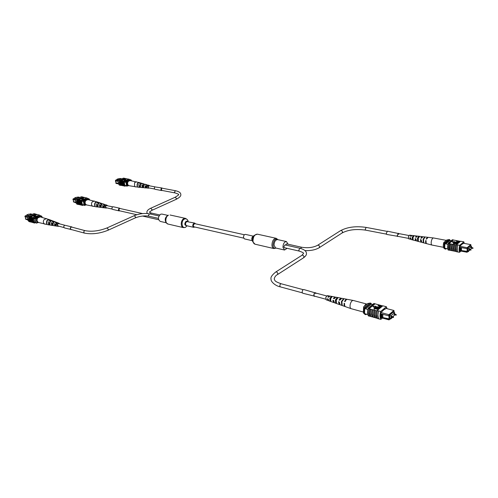 <?xml version="1.0" encoding="UTF-8"?>
<svg xmlns="http://www.w3.org/2000/svg" width="498" height="498" viewBox="0 0 498 498"><rect width="100%" height="100%" fill="white"/><g stroke="black" fill="none" stroke-linecap="round" stroke-linejoin="round"><path stroke-width="0.75" d="M243.64 238.125L193.878 226.802L193.124 225.463L194.594 223.627L244.4 234.757M167.894 215.385L161.912 214.065L160.605 214.233C157.86 216.947 157.742 219.338 160.25 221.405L166.226 222.78M195.527 223.832L194.712 223.092L193.99 223.191C192.458 224.779 192.384 226.16 193.753 227.337L194.805 227.013M287.116 248.328L284.532 250.027L282.945 247.35C283.113 243.734 284.283 241.798 286.45 241.555L288.043 244.207M252.461 240.733L244.418 238.897L243.485 237.446C243.547 235.523 244.201 234.502 245.433 234.39L253.488 236.183M121.811 178.801L119.962 178.458L119.115 178.794M116.015 182.803L118.4 183.488M124.712 185.331L126.318 185.642M124.207 182.038L125.857 182.349M118.555 183.918L116.121 183.445L115.773 182.984M120.964 179.137L118.512 178.682L116.949 179.299L119.408 179.759M118.854 179.977L116.999 179.629L115.592 180.189L118.362 180.712M125.452 182.274L125.608 181.502L130.19 179.66L130.85 179.996M127.407 185.991L126.666 186.028M125.969 185.573L126.816 186.233M126 181.951L130.669 179.747M125.608 181.502L126.087 181.596M116.949 179.299L116.999 179.629M115.592 180.189L115.424 180.855L118.238 181.39M118.356 183.326L116.028 182.878L115.71 180.905M128.714 185.605L126.585 186.015L125.95 181.969L127.376 181.851C126.797 183.519 127.009 184.87 128.005 185.897M128.086 181.565L127.376 181.851M131.41 180.83L130.899 179.977L129.455 180.562M131.186 180.033L131.684 180.88M131.011 180.382L130.383 180.637M128.814 180.818L125.95 181.969M126.872 186.071L126.237 182.025M119.153 183.202L119.059 182.872M121.014 185.331L120.809 185.393C119.632 184.086 119.364 182.417 120.006 180.376L120.36 180.662L120.099 183.264L121.051 185.368L121.624 185.449L120.665 183.345L120.877 180.762L121.3 180.836L121.039 183.445L121.991 185.555L122.57 185.63L121.605 183.525L121.823 180.936L122.253 181.017L121.985 183.625L122.938 185.735L123.846 185.879M123.516 185.816L122.558 183.706L122.769 181.116L123.199 181.197L122.938 183.806L123.884 185.922L124.923 186.196C123.747 184.883 123.485 183.202 124.127 181.154L129.125 179.149L129.679 179.865M123.143 181.222L123.566 181.303L123.361 183.893L124.313 186.009M122.191 181.042L122.713 181.141L122.508 183.725L123.46 185.841M119.433 180.295L119.153 183.083L120.236 185.318L120.753 185.418L119.676 183.183L120.006 180.376L119.433 180.295L119.95 180.394M120.298 180.687L120.821 180.78L120.616 183.364L121.568 185.474M121.244 180.861L121.767 180.961L121.562 183.544L122.514 185.654M120.186 185.268L119.352 185.107C118.175 183.806 117.908 182.137 118.549 180.095L123.548 178.116L125.004 178.384L120.099 180.388M124.245 178.919L125.098 178.402M125.222 178.533L126.168 178.701M126.28 178.963L123.921 178.938L126.28 178.963L125.421 179.38M125.104 179.324L123.921 178.938M125.409 179.311L124.699 179.597L123.187 179.23L125.409 179.311L124.12 179.654M124.046 179.871L121.935 179.734L123.846 179.84L122.807 179.38L124.22 179.734L124.077 180.039L122.489 179.996M122.682 180.401L120.914 180.313L122.222 179.896L122.016 180.276L122.539 180.457L120.889 180.145M124.17 180.232L125.851 180.164L125.446 179.541L124.17 180.232M126.131 178.664L128.061 179.056M120.03 180.6L120.902 180.251M122.259 179.71L122.682 179.541M123.373 179.268L123.934 179.043M123.566 181.303L124.127 181.154M128.023 179.012L128.577 179.118M122.57 185.63L122.9 185.698M121.624 185.449L121.954 185.511M125.004 178.384L124.488 178.29M118.549 180.095L119.489 180.276M123.697 181.073L129.125 179.149M123.629 181.278C123.093 183.164 123.342 184.733 124.369 185.984M126.056 185.729L124.923 186.196M124.811 185.349L124.207 182.013L127.818 180.208L127.874 180.544L129.324 179.99M127.264 180.432L127.874 180.544M121.823 180.239L122.091 179.952L121.226 180.127L121.823 180.239M122.091 179.952L121.524 180.183M123.846 179.84L122.67 179.442M124.145 180.064L125.826 179.996M139.409 182.617L129.978 180.562L128.142 181.484C127.177 183.519 127.476 184.926 129.026 185.704L138.55 187.248M136.421 181.764L134.584 182.698L134.553 186.383L135.462 186.949M145.242 186.688L145.435 186.09L145.043 185.779L145.279 187.597L145.933 187.97L144.432 187.796M145.578 187.379L145.273 186.053M149.307 185.785L149.076 185.679C148.099 185.891 147.819 186.563 148.236 187.696L148.908 187.933M140.069 187.397L138.419 187.242M143.156 187.678L141.432 187.509M146.978 188.032L147.452 188.088L146.978 188.032M149.3 188.007L147.452 188.082M148.641 188.232L148.087 187.914C147.57 186.476 147.931 185.636 149.17 185.405L149.699 185.86M145.043 185.779L145.509 185.891L145.746 187.653L147.221 188.095M142.926 187.678L142.16 187.248L141.918 185.026L142.384 185.138L142.621 187.298L144.202 187.802M139.938 187.391L139.06 186.893L138.818 184.279L139.328 186.924L141.208 187.509M148.136 185.113L145.684 184.839L146.761 184.746M145.067 184.254L142.559 184.092L143.854 183.911M142.191 183.432L140.996 183.065L139.452 183.351L140.872 183.04M139.284 182.579C137.46 182.747 136.769 183.98 137.224 186.289L137.485 186.314C137.043 184.036 137.728 182.81 139.533 182.648L140.753 182.996M141.98 183.345C140.386 183.482 139.764 184.565 140.119 186.607L140.579 186.657C140.237 184.658 140.853 183.6 142.409 183.469L143.642 183.824M144.874 184.179C143.524 184.272 142.976 185.194 143.231 186.943L143.698 186.993C143.461 185.287 143.997 184.391 145.31 184.304L146.549 184.658M147.794 185.013C146.692 185.069 146.219 185.822 146.368 187.279L146.842 187.335C146.705 185.916 147.165 185.188 148.23 185.138L148.317 185.169M142.285 186.582L141.918 185.026M140.666 184.546L140.411 185.916M144.09 184.77L143.592 186.563M147.402 185.343L146.779 187.011M140.436 186.14L140.119 186.607M143.505 186.545L143.231 186.943M154.623 189.022L148.641 187.877L148.062 187.136L149.039 185.735L155.021 186.862M79.798 197.407L77.943 196.996L76.929 197.401M73.611 201.646L75.839 202.418M82.232 204.541L83.813 204.908M81.622 201.111L83.259 201.485M75.995 202.842L73.343 201.846M78.784 197.818L76.331 197.27L74.6 197.955L77.053 198.509M76.518 198.721L74.663 198.304L73.1 198.92L75.789 199.53M82.861 201.397L83.029 200.588L88.115 198.528L88.793 198.889M84.965 205.288L84.218 205.325M83.49 204.834L84.38 205.525M83.415 201.068L88.588 198.634M83.029 200.588L83.502 200.694M74.6 197.955L74.663 198.304M73.1 198.92L72.926 199.623L75.652 200.246M75.777 202.225L73.623 201.727L73.243 199.698M86.397 204.859L84.125 205.307L83.359 201.092L84.853 200.968C84.23 202.736 84.479 204.143 85.612 205.182M85.637 200.65L84.853 200.968M89.435 199.922L88.849 198.87L87.131 199.561M89.136 198.932L89.789 200.003M88.887 199.331L88.146 199.636M86.459 199.835L83.359 201.092M84.411 205.375L83.645 201.155M76.586 202.213L76.48 201.871M78.553 204.435L78.391 204.491C77.059 203.159 76.736 201.416 77.427 199.262L77.769 199.58L77.514 202.306L78.603 204.485L79.188 204.578L78.08 202.406L78.286 199.692L78.709 199.791L78.454 202.524L79.543 204.703L80.122 204.803L79.02 202.624L79.226 199.91L79.649 200.003L79.394 202.742L80.483 204.927L81.373 205.089M81.068 205.02L79.96 202.842L80.166 200.121L80.595 200.215L80.334 202.96L81.429 205.145L82.481 205.444C81.155 204.112 80.832 202.356 81.523 200.19L87.069 197.955L87.704 198.696M80.527 200.246L80.956 200.339L80.763 203.053L81.853 205.244M79.587 200.028L80.103 200.146L79.91 202.86L81 205.045M76.848 199.169L76.58 202.095L77.812 204.404L78.329 204.522L77.09 202.213L77.427 199.262L76.848 199.169L77.358 199.287M77.707 199.605L78.223 199.723L78.03 202.425L79.12 204.61M78.647 199.816L79.163 199.935L78.97 202.642L80.06 204.827M77.744 204.342L76.941 204.155C75.615 202.823 75.291 201.086 75.976 198.932L81.516 196.722L83.06 197.065L77.52 199.287M82.083 197.644L83.06 197.065M83.203 197.196L84.162 197.407M84.168 197.718L83.384 198.036L81.74 197.669L84.168 197.718L83.216 198.16M82.923 198.098L81.74 197.669M83.203 198.104L82.419 198.422L80.931 197.992L83.203 198.104L82.45 198.596L81.61 198.409M81.541 198.665L80.508 198.16L81.89 198.559L81.722 198.901L80.029 198.827M80.178 199.318L78.41 199.188L79.805 198.739L79.518 199.169L80.022 199.387L78.379 199.013M81.784 199.125L83.533 199.063L83.197 198.366L81.784 199.125M84.112 197.357L86.048 197.824M77.439 199.505L78.398 199.119M79.879 198.528L80.371 198.329M81.112 198.036L81.759 197.774M80.956 200.339L81.523 200.19M85.998 197.774L86.546 197.899M80.122 204.803L80.433 204.871M82.967 197.046L82.456 196.928M75.976 198.932L76.91 199.144M81.099 200.09L87.069 197.955M81.018 200.314C80.452 202.306 80.751 203.937 81.915 205.22M83.589 204.995L82.481 205.444M82.332 204.566L81.628 201.092L85.625 199.1L85.693 199.449L87.306 198.827M85.096 199.312L85.693 199.449M79.325 199.125L79.655 198.808L78.728 198.995L79.325 199.125M79.655 198.808L79.026 199.063M81.691 198.727L79.537 198.553L81.485 198.69L80.352 198.223M81.753 198.951L83.502 198.889M97.259 201.983L87.853 199.567L85.7 200.563C84.666 202.636 84.977 204.093 86.627 204.933L96.158 206.819M94.271 200.999L92.118 202.007C91.277 203.427 91.283 204.715 92.136 205.873L93.039 206.415M105.9 207.529L106.56 207.815M103.783 207.778L102.046 207.56M97.676 207.012L96.027 206.807M100.764 207.392L99.046 207.174M106.995 207.915L105.047 207.946M106.267 208.127L105.694 207.815C105.097 206.259 105.514 205.375 106.939 205.17L107.506 205.674M103.553 207.772L102.881 207.411L102.588 205.506L103.061 205.637L103.347 207.479L104.841 207.94M100.534 207.386L99.756 206.963L99.451 204.641L99.917 204.771L100.216 207.031L101.816 207.554M97.546 207L96.649 206.521L96.338 203.788L96.911 206.558L98.816 207.168M105.576 204.722C104.306 204.734 103.758 205.537 103.939 207.118L104.412 207.187C104.25 205.649 104.779 204.877 106.012 204.865L103.291 204.51L104.549 204.41M102.98 203.875L100.148 203.651L101.66 203.452M100.017 202.91L98.834 202.499L97.035 202.798L98.71 202.462M97.141 201.939C95.037 202.051 94.247 203.352 94.769 205.848L95.031 205.886C94.52 203.414 95.305 202.126 97.384 202.02L98.592 202.418M99.805 202.817C97.969 202.898 97.259 204.043 97.67 206.253L98.131 206.321C97.739 204.155 98.442 203.035 100.235 202.96L101.455 203.365M102.681 203.763C101.125 203.813 100.496 204.79 100.789 206.689L101.256 206.751C100.982 204.902 101.598 203.95 103.111 203.906L103.223 203.95M99.762 205.948L99.451 204.641M103.08 207.044L102.588 205.506M107.07 205.574L106.827 205.45C105.701 205.649 105.383 206.359 105.856 207.579M101.629 204.454L101.131 206.272M105.034 205.064L104.331 206.832M97.975 205.823L97.67 206.253M101.088 206.265L100.789 206.689M104.163 206.801L103.939 207.118M112.704 206.844L106.342 205.55C105.452 206.371 105.427 207.106 106.267 207.753L112.187 209.104M32.32 214.308L30.496 213.829L29.282 214.308M25.697 218.821L27.707 219.662M34.181 222.114L35.713 222.531M33.447 218.516L35.053 218.952M27.869 220.079L25.398 219.033M31.1 214.787L28.691 214.146L26.755 214.912L29.164 215.553M28.647 215.759L26.83 215.273L25.087 215.964L27.651 216.655M34.673 218.846L34.848 217.993L40.543 215.702L41.247 216.088M36.97 222.948L36.205 222.992M35.433 222.457L36.379 223.185M35.221 218.516L35.314 218.118L41.01 215.827M34.848 217.993L35.314 218.118M26.755 214.912L26.83 215.273M25.087 215.964L24.9 216.711L27.502 217.414M27.633 219.431L25.715 218.908L25.267 216.811M38.533 222.475L36.086 222.961C35.009 221.803 34.704 220.328 35.159 218.541L36.728 218.417C36.055 220.29 36.36 221.766 37.655 222.836M37.611 218.062L36.728 218.417M41.988 217.365L41.303 216.064L39.298 216.873M41.589 216.138L42.43 217.483M41.253 216.593L40.388 216.941M38.502 217.196L35.159 218.541M36.366 223.036C35.296 221.878 34.985 220.402 35.439 218.616M28.461 219.562L28.342 219.201M30.546 221.89L30.434 221.946C28.921 220.577 28.529 218.753 29.27 216.462L29.606 216.811L29.357 219.686L30.621 221.959L31.2 222.071L29.924 219.805L30.117 216.947L30.534 217.06L30.285 219.942L31.548 222.214L32.127 222.326L30.851 220.06L31.044 217.196L31.461 217.309L31.212 220.197L32.476 222.469L33.329 222.656M33.061 222.581L31.785 220.309L31.972 217.445L32.395 217.558L32.146 220.452L33.403 222.724L34.48 223.06C32.961 221.685 32.575 219.848 33.322 217.551L39.529 215.061L40.245 215.821M32.32 217.589L32.744 217.701L32.563 220.564L33.827 222.843M31.386 217.333L31.903 217.47L31.723 220.334L32.986 222.606M28.691 216.35L28.436 219.437L29.861 221.84L30.366 221.977L28.94 219.574L29.27 216.462L28.691 216.35L29.201 216.487M29.531 216.835L30.042 216.972L29.868 219.83L31.131 222.096M30.459 217.084L30.969 217.221L30.795 220.079L32.059 222.351M29.762 221.759L29.009 221.554C27.49 220.184 27.104 218.361 27.838 216.082L34.038 213.623L35.47 213.997L29.363 216.487M34.43 214.669L35.563 214.022M35.725 214.159L36.703 214.414M36.578 214.769L35.7 215.124L34.069 214.694L36.578 214.769L35.501 215.242M35.246 215.173L34.069 214.694M35.532 215.385L34.655 215.74L32.986 215.124L35.532 215.385M33.69 215.802L32.694 215.242L34.045 215.69L33.839 216.076L32.003 215.951M32.109 216.555L30.347 216.375L31.841 215.895L31.455 216.381L31.934 216.624L30.31 216.188M32.028 216.126L31.754 216.456M33.858 216.325L35.675 216.275L35.433 215.497L33.858 216.325M36.634 214.345L38.564 214.899M29.282 216.723L30.334 216.3M31.965 215.653L32.544 215.422M33.347 215.105L34.094 214.806M32.744 217.701L33.322 217.551M38.495 214.837L39.037 214.974M35.47 213.997L34.966 213.866M27.838 216.082L28.766 216.331M32.899 217.439L39.529 215.061M32.812 217.67C32.208 219.78 32.569 221.492 33.895 222.811M35.545 222.625L34.48 223.06M34.287 222.145L33.447 218.498L37.923 216.3L37.997 216.667L39.803 215.976M37.4 216.512L37.997 216.667M31.268 216.325L31.816 216.045L30.677 216.169L31.268 216.325M31.71 216.151L30.976 216.25M33.802 215.895L31.604 215.671L33.596 215.846L32.519 215.31M35.495 215.204L34.655 215.74M34.611 215.553L32.986 215.124M33.82 216.144L35.638 216.088M49.557 219.699L40.232 216.898L37.68 217.968C36.572 220.072 36.896 221.591 38.645 222.513L48.138 224.76M46.588 218.578L44.029 219.662C43.108 221.174 43.133 222.531 44.11 223.733L44.988 224.243M57.868 225.812L58.54 226.098M55.732 225.986L54.002 225.706M49.651 225.009L48.007 224.747M52.726 225.494L51.014 225.221M59.025 226.229L56.946 226.192M58.21 226.409L57.625 226.104C56.94 224.405 57.419 223.478 59.075 223.316L59.685 223.876M55.502 225.968L54.817 225.613L54.463 223.614L54.929 223.764L55.284 225.694L56.791 226.179M52.495 225.476L51.699 225.065L51.325 222.625L51.786 222.774L52.166 225.146L53.772 225.687M49.52 224.99L48.605 224.517L48.213 221.647L48.866 224.567L50.784 225.196M59.075 223.316L56.946 222.506L55.241 222.544L56.728 222.444M54.886 221.722C53.081 221.703 52.346 222.731 52.688 224.816L53.155 224.891C52.832 222.861 53.547 221.859 55.309 221.884L54.101 221.423L52.097 221.56L53.89 221.361M52.365 220.77L51.107 220.284L48.985 220.589L50.983 220.241M49.439 219.649C46.999 219.68 46.084 221.056 46.688 223.783L46.949 223.832C46.351 221.131 47.266 219.767 49.682 219.743L50.871 220.197M52.066 220.651C49.925 220.651 49.097 221.865 49.576 224.281L50.037 224.361C49.582 221.99 50.398 220.807 52.483 220.807L52.589 220.851M57.681 222.787C56.224 222.799 55.608 223.652 55.832 225.345L56.305 225.426C56.1 223.789 56.697 222.967 58.098 222.942L57.594 222.905M51.643 223.322L51.325 222.625M54.898 225.028L54.463 223.614M59.2 223.745L58.932 223.602C57.631 223.776 57.251 224.523 57.812 225.855M53.454 222.569L52.987 224.243M56.984 223.166L56.206 225.034M49.862 223.888L49.576 224.281M53.006 224.38L52.688 224.816M56.081 225.003L55.832 225.345M64.03 227.58L58.21 226.011L57.569 225.245C57.55 224.181 57.986 223.652 58.87 223.658L64.69 225.214C63.532 226.216 63.489 227.119 64.541 227.935L71.668 229.646M471.251 247.518L471.127 248.129M469.297 249.212L469.166 249.822M471.488 247.525L471.519 246.386L468.848 248.689L468.786 250.942L467.69 250.724M468.848 248.689L467.747 248.483M468.786 250.942L469.875 249.996M470.548 249.411L471.469 248.228M471.519 246.386L470.324 246.161M459.903 246.292L467.174 247.68L470.747 244.618L463.507 243.267M470.878 246.267L470.965 245.016L466.943 248.658L460.214 247.388L460.152 250.345L460.737 250.457L460.806 247.5M467.311 251.583L467.056 252.268L466.869 251.658L467.504 251.422L467.392 248.589M467.435 251.982L469.658 250.189M467.684 250.849L468.095 250.805M467.977 250.905L467.672 251.397L467.759 248.135L470.728 245.582L470.71 246.236M451.256 240.671L449.968 240.434L449.762 239.687L448.81 239.513L444.963 242.613L444.67 248.228L444.876 248.95L445.828 249.137L446.501 248.583M447.932 244.325L444.726 243.715M447.746 248.826L444.67 248.228M449.762 239.687L445.922 242.794L445.685 243.896L449.968 240.434M468.63 251.403L467.809 251.664M467.056 252.268L459.486 250.793M445.922 242.794L444.963 242.613M445.623 248.415L445.828 249.137M468.195 251.739L468.207 251.316M467.504 251.422L460.737 250.457L466.869 251.658M459.405 250.208L460.146 250.351L459.934 247.319M466.943 248.658L467.174 247.68L467.541 247.954M460.208 247.369L459.53 247.238M467.08 251.471L467.149 248.626M461.447 250.382L461.509 247.618M459.393 249.984L459.878 250.077M470.747 244.618L470.965 245.016M448.561 239.712L446.893 239.943L443.83 242.401L444.801 243.142L444.726 248.664L443.712 247.842C443.114 246.529 443.152 244.717 443.83 242.401M444.228 243.03L444.154 248.552M457.363 249.174L457.369 248.707L457.363 249.174M451.779 244.157L451.281 247.767L451.717 250.6L451.238 247.805L451.779 244.157L449.893 243.746L449.345 247.394L449.738 250.257L449.308 247.431L449.843 243.79L448.244 243.117C447.447 246.062 447.409 248.371 448.138 250.04L449.096 250.133M452.514 250.755L451.717 250.6M453.722 244.524L453.217 248.147L453.603 251.017L453.18 248.178L453.722 244.524L451.829 244.113M454.45 251.135L453.653 250.973M450.584 250.376L449.787 250.22M449.738 250.257L448.872 250.089L448.437 247.263L448.978 243.622M451.667 250.637L450.609 250.432L450.173 247.599L450.715 243.952M464.261 243.41L463.85 241.841L459.722 245.296C458.919 248.265 458.87 250.6 459.573 252.281L457.569 251.944L457.077 248.932L457.762 244.923L455.72 244.854C455.029 247.568 454.985 249.735 455.595 251.353L455.128 248.552L455.67 244.892L453.771 244.481M457.569 251.944L456.498 251.733L456.006 248.72L456.641 244.755L457.712 244.954M455.546 251.397L454.475 251.185L454.058 248.346L454.599 244.692M453.603 251.017L452.539 250.805L452.109 247.973L452.651 244.319M460.482 241.368L453.417 240.005L449.022 243.584M463.85 241.841L460.631 241.244L456.492 244.68M456.467 251.677L455.595 251.353M457.326 243.964L453.336 243.578L453.927 243.092L457.326 243.964M458.06 243.13L454.935 242.663L454.462 243.049L454.07 242.974L454.662 242.489L458.054 243.36L454.935 242.893L454.55 243.211M458.378 242.868L455.178 242.022L458.982 242.364L455.583 242.09L458.378 242.868L458.06 243.161M455.508 242.651L455.166 242.258M458.982 242.364L458.857 242.694L455.614 242.296M459.841 241.655L458.154 242.053L457.363 241.704L457.693 241.374L456.448 241.02L459.841 241.655L458.919 242.352M457.463 241.561L456.33 241.119M453.529 242.787L454.618 241.667L451.985 241.723L453.529 242.787L451.985 241.723M457.618 251.901L457.12 248.9L457.762 244.923L459.722 245.296M448.244 243.117L452.427 239.725L453.367 240.048M459.573 252.281L460.974 251.085M453.292 239.88L449.109 243.285M463.937 243.348L463.862 242.968L462.679 243.958L462.692 243.497L459.654 246.498L459.554 251.16L459.891 250.874M462.237 243.877L462.679 243.958M460.824 241.281L461.895 241.48M458.092 241.443L457.78 241.742L458.253 241.953L459.324 241.673L458.092 241.443L457.88 241.847M459.094 241.866L458.085 241.679M457.332 243.734L454.207 243.261L453.728 243.889M453.734 243.653L453.336 243.578M453.529 242.557L454.618 241.667M444.428 241.922L446.301 240.422M443.494 247.313L431.891 245.035C431.119 244.369 430.969 242.956 431.442 240.777C431.984 238.947 432.669 238.007 433.484 237.963L446.052 240.316M416.645 236.618L415.824 237.166M421.962 237.409L421.152 238.125M411.354 235.878L410.557 236.226M412.294 239.582L412.469 237.428L413.334 235.641L412.263 237.316L412.294 239.582L413.079 239.793L413.041 237.459L414.143 235.735L413.334 235.641M413.564 236.245L413.191 236.189M417.561 241.001L417.76 238.405L418.806 236.27L417.492 238.262L417.561 241.001L418.351 241.219L418.276 238.399L419.627 236.363L418.806 236.27M423.337 241.206L423.916 238.361M417.025 236.22L416.658 235.984L415.519 237.116L416.297 237.253L417.467 236.083L422.13 236.631L420.766 238.056L421.557 238.193L422.951 236.724L427.658 237.278L426.083 239.009L426.537 239.09L428.131 237.334L433.484 237.963M422.503 236.843L422.13 236.631M411.597 235.61L411.242 235.349L410.327 236.183L411.093 236.32L412.045 235.442L416.658 235.984M411.242 235.349L409.524 235.149L408.41 236.625L408.765 238.897L410.869 239.233M423.113 239.277L424.688 236.948L425.161 236.998L423.568 239.357L423.68 242.651L423.225 242.526L423.113 239.277M432.034 245.091L426.836 243.709C426.164 243.385 425.927 242.37 426.126 240.652L425.672 240.571C425.473 242.265 425.709 243.267 426.375 243.584L426.618 243.597M426.375 243.584L421.806 242.37L421.146 239.75L420.362 239.606L421.009 242.159L421.445 242.096M421.009 242.159L416.484 240.951L415.886 238.803L415.108 238.66L415.693 240.739L416.129 240.659M415.693 240.739L411.217 239.55L410.688 237.863L409.922 237.72L410.433 239.345M417.747 240.285L418.102 240.372M412.437 239.04L412.898 239.146M426.107 240.795L426.051 241.493M421.134 239.868L420.692 239.787L421.165 241.374M415.88 238.897L415.369 238.803L415.93 240.154M410.682 237.932L410.115 237.826L410.75 238.897M423.225 242.526L423.4 241.86M424.589 237.322L424.688 236.948M425.672 240.571L426.064 240.783M420.362 239.606L420.692 239.787M300.512 248.409L301.583 247.232L286.655 243.896L285.578 245.047M394.348 314.045L394.179 314.711M391.652 316.379L391.478 317.045M394.665 314.064L394.64 312.669L390.961 315.844L391.005 318.384L389.747 318.041M390.961 315.844L389.704 315.502M391.005 318.384L392.231 317.319M392.978 316.672L394.677 314.91M394.64 312.669L393.333 312.321M381.007 312.557L388.944 314.692L393.868 310.478L385.969 308.393M394.043 312.507L394.099 310.97L388.67 315.844L381.331 313.883L381.406 317.22L382.047 317.394L381.972 314.057M389.262 319.15L389.461 319.567L389.038 319.884L388.733 319.237L389.523 318.925L389.206 315.757M389.461 319.567L390.868 318.346M391.123 318.278L391.129 318.658L392.53 317.4M389.753 318.122L390.245 318.178M390.171 318.241L389.766 318.863L389.697 315.172L393.8 311.655L393.806 312.445M389.753 318.39L390.177 318.502M372.728 304.446L371.327 304.079L371.004 303.282L369.97 303.008L364.698 307.254L364.592 313.634L364.928 314.406L365.962 314.686L366.584 314.176M367.841 309.463L364.43 308.542M367.761 314.506L364.592 313.634M371.004 303.282L365.737 307.534L365.47 308.822L371.327 304.079M391.129 318.658L390.208 318.919M389.038 319.884L380.609 317.568M365.737 307.534L364.698 307.254M365.632 313.914L365.962 314.686M390.637 319.037L390.625 318.558M389.523 318.925L382.066 317.407L388.733 319.237M380.491 316.977L381.406 317.226L381.101 313.796M388.67 315.844L388.944 314.692L389.38 315.016M381.331 313.883L380.522 313.64M389.025 318.988L388.969 315.8M382.881 317.307L382.813 314.263M380.447 316.641L381.169 316.834M393.868 310.478L394.099 310.97M369.759 303.176L367.798 303.456L363.608 306.824L363.882 307.708L364.505 307.876C363.857 310.54 363.926 312.62 364.704 314.107L363.882 313.541L363.882 307.708M363.882 313.541L363.372 312.352L363.608 306.824M378.131 315.85L377.92 315.359L378.131 315.85M372.012 309.607L371.502 313.784L372.28 316.877L371.446 313.827L372.012 309.607L369.977 308.99L369.404 313.211L370.12 316.348L369.348 313.254L369.908 309.046L368.196 308.125C367.225 311.605 367.306 314.207 368.433 315.944L369.423 316.155M373.102 317.101L372.28 316.877M374.123 310.179L373.612 314.356L374.315 317.512L373.556 314.406L374.123 310.179L372.081 309.557M375.212 317.687L374.384 317.456M371.004 316.523L370.188 316.298M370.12 316.348L369.18 316.093L368.408 312.993L368.968 308.791M372.218 316.927L371.06 316.61L370.294 313.51L370.854 309.295M387.083 308.685L386.355 306.737L380.684 311.48C379.706 315.004 379.769 317.637 380.864 319.38L378.673 318.851L377.801 315.564L378.548 310.908L376.307 310.696C375.48 313.896 375.542 316.348 376.494 318.041L375.673 314.985L376.245 310.746L374.191 310.123M378.673 318.851L377.503 318.527L376.631 315.246L377.31 310.64L378.48 310.957M376.432 318.098L375.268 317.774L374.508 314.661L375.075 310.435M374.315 317.512L373.158 317.189L372.398 314.089L372.958 309.862M382.725 305.921L375.05 303.836L369.03 308.735M386.355 306.737L382.85 305.816L377.16 310.534M377.428 318.427L376.494 318.041M378.399 309.488L374.963 308.748L374.309 309.283L373.874 308.903L374.689 308.237L378.399 309.488M379.389 308.393L375.959 307.658L375.311 308.194L374.876 308.075L375.691 307.409L379.395 308.654L375.965 307.92L375.368 308.418M379.825 308.038L377.528 307.602L376.413 306.768L380.659 307.347L376.855 306.868L379.825 308.038L379.669 308.43L376.345 307.104M380.659 307.347L380.503 307.739L376.837 307.154M381.835 306.37L381.038 306.949L379.8 306.88L378.99 306.419L379.464 305.915L378.144 305.392L381.835 306.37L381.045 307.21L380.242 307.235M379.395 307.011L379.053 306.544M379.227 306.114L377.982 305.529M374.39 307.739L375.872 306.251L372.859 306.258L374.39 307.739L372.859 306.258M378.735 318.788L377.858 315.52L378.548 310.908L380.684 311.48M368.196 308.125L373.93 303.469L374.988 303.886M380.864 319.38L382.408 318.066M374.87 303.718L369.136 308.38M386.604 308.561L386.442 307.994L384.811 309.358L384.805 308.835L380.653 312.856L380.777 318.116L381.225 317.736M384.332 309.233L384.811 309.358M383.062 305.872L384.226 306.177M379.899 306.033L379.464 306.463L379.937 306.743L381.244 306.388L379.899 306.033L379.544 306.587M381.001 306.581L379.906 306.295M378.393 309.221L374.957 308.486L374.309 309.283M374.303 309.021L373.874 308.903M374.384 307.471L375.872 306.251M364.424 306.164C365.202 304.627 366.018 303.929 366.87 304.066L366.989 304.104M351.202 308.704L351.115 308.679C350.032 308.038 349.764 306.475 350.306 303.985C351.053 301.626 352.03 300.45 353.244 300.456L353.356 300.487M334.812 297.711L333.735 298.576M336.106 299.304L336.38 298.856M340.451 299.055L339.424 300.095M329.197 296.453L328.12 297.082M330.006 301.047L330.137 298.595L331.251 296.441L329.85 298.507L330.006 301.047L330.846 301.346L330.672 298.725L332.122 296.603L331.251 296.441M331.431 297.157L331.077 297.076M335.652 303.07L335.795 300.113L337.14 297.524L335.409 299.995L335.652 303.07L336.499 303.375L336.243 300.219L338.024 297.686L337.14 297.524M335.447 297.244L335.042 297.026L333.355 298.476L334.183 298.7L335.92 297.188L340.956 298.14L338.945 299.97L339.785 300.194L341.84 298.308L346.932 299.267C346.073 299.205 345.301 299.939 344.616 301.483L345.102 301.614C345.793 300.045 346.577 299.298 347.448 299.366L353.244 300.456M341.36 298.346L340.956 298.14M329.595 296.161L329.203 295.924L327.84 297.007L328.655 297.225L330.068 296.086L335.042 297.026M329.203 295.924L327.354 295.575L325.754 297.406L326.227 299.877L328.462 300.499M341.404 301.601L343.483 298.7L343.994 298.794L341.889 301.732L342.219 305.417L341.728 305.243L341.404 301.601M351.115 308.679L345.537 306.706C344.728 306.301 344.423 305.218 344.61 303.45L344.124 303.319C343.937 305.062 344.249 306.133 345.046 306.531L345.307 306.581M345.046 306.531L340.153 304.801L339.294 302.018L338.459 301.794L339.3 304.502L339.76 304.527M339.3 304.502L334.463 302.79L333.697 300.512L332.869 300.288L333.616 302.491L334.077 302.504M333.616 302.491L328.836 300.804L328.17 299.024L327.354 298.806L328.008 300.506M330.18 300.412L330.541 300.524M339.294 302.037L338.926 301.931L339.312 303.45M333.697 300.524L333.243 300.4L333.76 301.776M335.646 301.116L335.671 301.57M328.17 299.037L327.628 298.887L328.263 300.045M341.728 305.243L341.852 304.788M343.371 299.117L343.483 298.7M344.124 303.319L344.604 303.463M338.459 301.794L338.926 301.931M332.869 300.288L333.243 300.4M301.931 255.293C302.946 255.02 303.631 255.53 303.973 256.831L303.562 257.79C305.753 256.134 306.712 254.652 306.438 253.333C306.314 251.079 304.141 249.392 299.927 248.265L284.981 244.91L283.829 246.815L284.352 247.693L299.286 251.098C302.61 252.268 304.004 253.065 303.481 253.488L301.931 255.293L275.711 272.026C271.92 275.089 270.377 277.473 271.074 279.179C270.576 281.495 275.313 285.933 280.374 286.885L302.323 292.836M71.768 227.1L71.22 227.15C70.237 228.009 70.199 228.794 71.102 229.491L84.467 233.108L83.832 232.323C83.826 231.221 84.262 230.674 85.152 230.667L71.768 227.1M72.335 227.25L71.183 226.957C70.037 227.96 69.994 228.875 71.04 229.69M71.824 226.901L64.672 225.221M162.037 188.182L161.545 188.306L161.626 190.367L175.047 192.931L174.481 192.172L175.464 190.715L162.031 188.182M162.491 188.269L161.495 188.144C160.698 189.153 160.736 189.956 161.595 190.547L162.087 190.454M162.068 188.001L154.94 186.912C154.15 187.908 154.187 188.705 155.046 189.29L161.595 190.547M408.348 238.349L397.734 236.307L397.323 235.398L398.3 233.494L398.705 234.409M398.114 236.382L386.765 234.44L386.28 233.388L387.419 231.197L398.68 233.568M397.684 236.544L397.211 235.479L398.344 233.263M325.698 299.174L314.475 296.129L314.001 295.457C313.97 293.945 314.406 293.092 315.321 292.911L315.794 293.59M314.979 296.266L302.759 293.241L302.199 292.457C302.149 290.708 302.666 289.73 303.736 289.525L315.819 293.042M314.4 296.403L313.852 295.613C313.815 293.845 314.325 292.855 315.39 292.643M142.64 213.598L119.757 208.438L119.016 208.699L119.24 210.716L136.801 214.731M120.267 208.55L118.935 208.556C118.256 209.608 118.343 210.393 119.196 210.909L119.75 210.835M119.806 208.245L113.258 206.77L112.386 207.075C111.708 208.12 111.795 208.899 112.654 209.409L119.196 210.909M167.396 215.734C165.149 217.501 164.657 219.674 165.921 222.245M167.944 215.472C165.336 217.614 164.85 220.097 166.488 222.923M168.492 215.211C165.23 216.518 164.875 223.571 168.031 224.063C163.244 221.411 165.871 216.767 168.168 215.242L168.492 215.211M183.924 218.61C180.668 219.954 180.276 227.138 183.413 227.623L185.405 227.362L187.08 225.812L185.567 227.231C181.726 229.373 180.587 220.726 184.509 219.027C186.345 218.392 187.522 219.251 188.032 221.598C188.294 220.552 187.447 219.481 185.505 218.392L183.924 218.61M187.715 221.529L186.159 221.162C184.192 223.758 184.391 225.289 186.75 225.75L186.762 225.743M194.712 223.092L186.75 221.579C185.225 223.148 185.15 224.517 186.526 225.687L193.753 227.337M284.532 250.027L275.655 247.985L274.049 245.321C274.205 241.735 275.375 239.824 277.554 239.588L286.45 241.555M276.054 248.079C274.379 248.701 273.358 247.786 272.991 245.321C273.558 240.142 275.207 238.256 277.946 239.675M276.141 248.097L273.906 248.564C272.792 248.228 272.138 247.145 271.939 245.315C272.126 240.939 273.558 238.604 276.222 238.318L257.273 234.153L254.136 235.436L252.548 240.721L252.723 241.679L252.2 239.594L253.084 236.656L254.136 235.436M273.906 248.564L255.007 244.188C253.874 243.852 253.202 242.787 252.99 240.988C253.146 236.699 254.578 234.421 257.273 234.153M252.449 240.69L251.764 239.326C251.789 237.614 252.349 236.581 253.457 236.22M115.598 180.979L115.524 181.403M147.308 213.518L146.929 212.54C146.711 210.978 147.962 209.552 150.695 208.27L175.147 197.258L176.454 198.478L176.105 199.368L151.691 210.442L149.332 212.179L151.261 213.044L150.172 213.984M150.695 208.27L152.021 209.54L151.691 210.442M73.337 200.184L73.069 199.661L73.206 200.121M25.174 216.786L25.342 217.172M158.395 218.354L148.989 216.219C144.532 215.503 139.944 216.064 135.226 217.912L107.985 230.269L108.284 229.335L106.921 227.972C99.09 231.016 91.831 231.912 85.152 230.667M148.989 216.219L148.385 215.429L149.525 213.841C144.495 213.013 139.39 213.63 134.205 215.69L106.921 227.972M135.226 217.912L135.543 216.997L134.205 215.69M472.783 248.446L472.919 247.861M470.828 250.145L470.965 249.56M301.583 247.232C307.864 248.234 313.198 247.593 317.587 245.302L340.545 230.655C341.553 230.362 342.207 230.829 342.512 232.056L342.089 232.983C348.226 229.734 356.082 228.787 365.65 230.144L386.429 234.135M340.545 230.655C347.492 226.988 356.039 225.911 366.198 227.418L365.215 229.254L365.65 230.144M317.587 245.302C318.602 245.022 319.268 245.514 319.598 246.784L319.181 247.73L342.089 232.983M395.985 315.197L396.178 314.612M393.296 317.537L393.482 316.958M303.562 257.79L277.398 274.635L277.797 273.657C277.43 272.306 276.732 271.765 275.711 272.026M277.398 274.635C275.817 275.375 274.753 276.795 274.211 278.892C275.095 280.617 273.95 281.196 281.196 283.779C280.368 283.86 279.913 284.588 279.839 285.964L280.374 286.885M299.927 248.265L298.775 250.208L299.286 251.098M168.031 224.063L183.413 227.623M170.079 215.005L185.505 218.392M278.033 239.694L276.222 238.318M255.007 244.188L252.723 241.679M115.804 181.477L115.443 181.409L115.723 180.979M149.17 185.405L148.23 185.138M175.147 197.258C178.166 195.378 179.292 194.481 178.514 194.575C178.975 194.332 177.817 193.784 175.047 192.931M176.105 199.368C179.666 197.544 181.222 195.857 180.78 194.301C180.674 192.676 178.9 191.481 175.464 190.715M159.677 214.918L151.261 213.044M106.939 205.17L106.012 204.865M104.343 204.311L103.111 203.906M158.619 219.724L142.559 216.051M25.348 217.184L25.143 216.773M56.523 222.345L55.309 221.884M53.684 221.261L52.483 220.807M107.985 230.269C99.687 233.581 91.85 234.527 84.467 233.108M158.955 215.951L149.525 213.841M471.064 248.153L472.976 248.396L472.857 247.786L471.201 247.475M469.104 249.847L471.021 250.096L470.909 249.486L469.247 249.168M366.198 227.418L386.99 231.352M398.3 233.494L408.92 235.504M305.031 250.6C310.783 250.818 315.502 249.859 319.181 247.73M394.074 314.748L396.196 315.159L396.084 314.443L394.273 313.958M391.372 317.083L393.501 317.506L393.389 316.784L391.577 316.292M351.183 308.698L363.247 312.003M353.312 300.475L366.87 304.066M281.196 283.779L303.158 289.655M315.315 292.911L326.545 295.918"/></g></svg>
